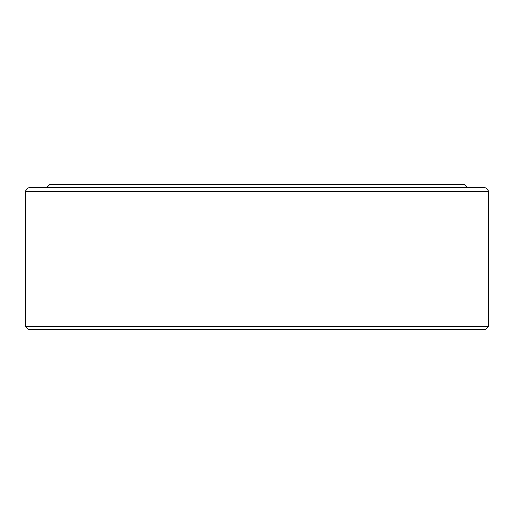 <?xml version="1.0" encoding="UTF-8"?>
<svg xmlns="http://www.w3.org/2000/svg" width="514" height="514" viewBox="0 0 514 514"><rect width="100%" height="100%" fill="white"/><g stroke="black" fill="none" stroke-linecap="round" stroke-linejoin="round"><path stroke-width="0.77" d="M257 187.475L484.072 187.475C486.642 187.726 488.049 189.139 488.3 191.709L25.7 191.709C25.951 189.139 27.358 187.726 29.928 187.475L257 187.475M488.3 326.525L485.126 329.692L28.874 329.692L25.7 326.525L488.3 326.525L488.3 191.709M46.845 187.475L50.019 184.308L463.981 184.308L467.155 187.475M25.7 326.525L25.7 191.709"/></g></svg>

